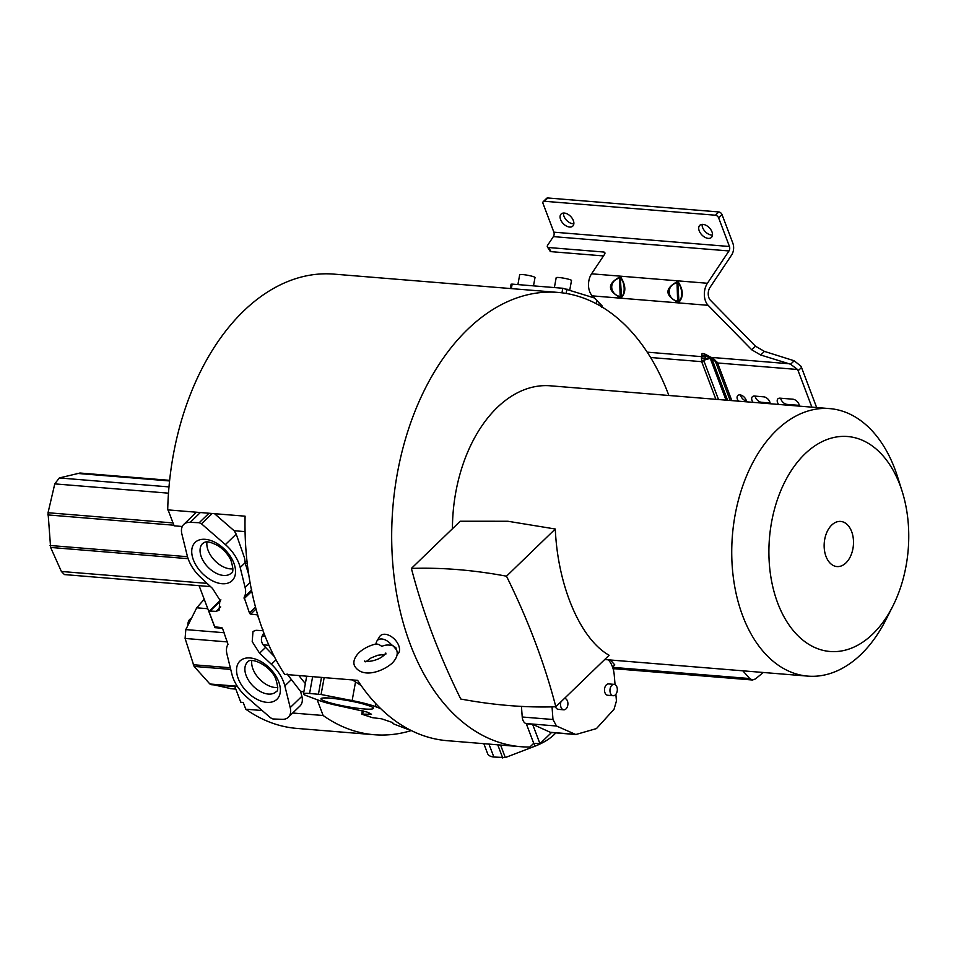 <?xml version="1.0" encoding="UTF-8"?>
<svg xmlns="http://www.w3.org/2000/svg" width="956" height="956" viewBox="0 0 956 956"><rect width="100%" height="100%" fill="white"/><g stroke="black" fill="none" stroke-linecap="round" stroke-linejoin="round"><path stroke-width="1.43" d="M411.295 730.563A227.898 147.105 -85.3 0 1 374.226 734.734A227.898 147.105 -85.3 0 1 323.14 715.506L317.177 699.732M232.941 568.832A20.614 12.691 46 0 1 208.121 550.393A20.614 12.691 46 0 1 206.974 541.98M277.766 687.46A20.614 12.691 46 0 1 252.958 669.021A20.614 12.691 46 0 1 251.81 660.608M191.367 618.508A5.688 3.669 94.6 0 0 188.033 622.989A5.688 3.669 94.6 0 0 187.938 625.355M204.226 599.269L196.721 607.813L185.811 629.598L185.094 638.453L194.092 666.416L209.89 683.994L231.304 688.714M169.63 480.342L79.981 473.029L59.32 477.952L54.779 483.879L48.039 512.739L50.608 547.441L61.387 571.473L64.434 574.58L210.535 586.602M262.458 630.661L262.972 629.729L262.458 630.661A6.489 3.991 -134 0 0 262.016 630.625L256.005 630.303L252.993 631.438L252.205 641.607L259.566 653.211L271.396 664.265A32.396 19.945 46 0 1 283.621 682.01A32.396 19.945 46 0 1 284.84 685.894L290.206 707.595A17.961 11.054 46 0 1 288.342 717.239A17.961 11.054 46 0 1 281.877 719.342L272.878 718.96L270.584 717.848L246.72 697.067A32.396 19.945 46 0 1 231.902 674.183L226.99 654.274A21.343 13.133 46 0 1 227.994 644.332L222.605 628.63A1.195 0.741 -134 0 0 221.35 627.566L215.662 626.945A1.195 0.741 46 0 1 214.383 625.869L209.125 611.936L209.639 611.015A6.489 3.991 -134 0 0 210.081 611.051L216.08 611.374L219.091 610.227L219.892 600.069L212.519 588.466L200.7 577.412A32.396 19.945 46 0 1 187.256 555.783L181.891 534.081A17.961 11.054 46 0 1 183.755 524.438A17.961 11.054 46 0 1 190.22 522.335L199.218 522.717L201.501 523.828L225.377 544.597A32.396 19.945 46 0 1 238.964 563.574A32.396 19.945 46 0 1 240.195 567.494L245.095 587.402A21.343 13.133 46 0 1 244.103 597.333L249.48 613.035A1.195 0.741 -134 0 0 250.747 614.111L256.423 614.732A1.195 0.741 46 0 1 257.702 615.807L259.423 620.348M220.227 601.24L210.081 611.051M209.125 611.936L220.119 600.87M199.087 585.67L214.957 627.674L222.413 628.283M374.226 734.734L296.85 728.412A227.898 147.105 -85.3 0 1 245.764 709.197L243.218 702.469L240.757 702.206L234.698 686.157L237.375 686.372M288.342 717.239L300.029 705.946A17.961 11.054 -134 0 0 301.893 696.291L300.566 691.391L303.877 691.666M199.218 522.717L209.017 513.241M200.354 512.535L190.22 522.335M196.613 512.225A17.961 11.054 -134 0 0 195.442 513.133L183.755 524.438M168.089 509.895L174.112 525.824L182.285 526.493M214.538 513.695L234.101 530.723L236.216 534.129L244.593 558.137L245.238 563.335L248.751 574.604M244.103 597.333L251.775 589.912M263.796 632.824L262.314 635.848C260.88 638.883 261.167 641.87 263.163 644.834L274.312 656.533M287.087 674.004L300.566 691.391M533.723 743.314L539.949 743.708L532.635 724.337L526.326 723.764L533.723 743.314L529.899 747.018A227.898 147.105 -85.3 0 1 520.912 746.708L447.205 740.685A227.898 147.105 94.7 0 1 357.628 680.349L284.649 674.386A227.898 147.105 94.7 0 1 245.083 516.18L167.706 509.871A227.898 147.105 -85.3 0 1 246.947 307.916A227.898 147.105 -85.3 0 1 333.943 274.121L557.993 292.416A227.898 147.105 -85.3 0 1 668.865 395.473M303.853 691.797L300.722 691.547M245.764 709.197L262.183 710.535M292.703 713.021L323.14 715.506M520.912 746.708A227.898 147.105 -85.3 0 1 394.362 578.942A227.898 147.105 -85.3 0 1 467.604 329.414A227.898 147.105 -85.3 0 1 557.993 292.416M298.965 675.557A156.007 100.703 94.7 0 0 305.358 683.528A156.007 100.703 94.7 0 1 298.965 675.557M234.101 530.723L245.071 531.62M376.437 643.854C369.386 645.515 363.507 648.503 358.823 652.817C354.341 657.597 352.907 661.946 354.533 665.89C362.408 679.095 383.009 671.387 392.271 663.082C396.776 658.29 398.198 653.928 396.573 650.008L393.263 645.921C389.056 644.595 385.244 644.738 381.826 646.375C378.815 644.225 376.784 643.591 375.732 644.499L376.114 643.376A11.329 6.967 46 0 1 376.843 641.153A11.329 6.967 46 0 1 381.826 638.99A11.329 6.967 46 0 1 391.327 644.619L393.263 645.921M363.244 710.929L362.659 714.144L371.537 714.252L367.008 712.041L340.742 706.185A32.396 3.74 10.3 0 1 319.459 700.605L305.992 695.514A17.961 2.079 10.3 0 1 303.47 693.925A17.961 2.079 10.3 0 1 309.577 693.47L321.085 694.51L352.131 700.581A32.396 3.74 10.3 0 1 372.541 705.6A32.396 3.74 10.3 0 1 375.218 706.544L380.667 708.599M746.445 401.807A5.688 3.501 -134 0 0 739.956 394.888A5.688 3.501 -134 0 0 737.805 395.545A5.688 3.501 -134 0 0 738.462 401.161M712.495 235.104A8.389 5.162 46 0 1 711.658 235.092A8.389 5.162 46 0 1 702.122 224.373M708.265 238.379A8.389 5.162 -134 0 0 711.443 237.411A8.389 5.162 -134 0 0 710.905 229.775A8.389 5.162 -134 0 0 702.971 224.373A8.389 5.162 -134 0 0 699.78 225.341A8.389 5.162 -134 0 0 700.318 232.989A8.389 5.162 -134 0 0 708.265 238.379M573.851 223.776A8.389 5.162 46 0 1 573.003 223.776A8.389 5.162 46 0 1 563.478 213.057M569.609 227.05A8.389 5.162 -134 0 0 572.799 226.094A8.389 5.162 -134 0 0 572.262 218.446A8.389 5.162 -134 0 0 564.327 213.057A8.389 5.162 -134 0 0 561.136 214.025A8.389 5.162 -134 0 0 561.674 221.661A8.389 5.162 -134 0 0 569.609 227.05M397.087 654.561A12.643 7.779 -134 0 0 398.748 645.611A12.643 7.779 -134 0 0 389.223 635.429A12.643 7.779 -134 0 0 379.58 636.696L376.843 641.153M396.19 649.16L395.904 647.738L391.327 644.619M383.38 655.768A11.329 6.967 46 0 1 381.683 654.502M614.111 684.365L608.637 683.922A5.688 3.669 94.7 0 0 605.112 686.755A5.688 3.669 94.7 0 0 604.945 692.706A5.688 3.669 94.7 0 0 607.693 695.263L613.166 695.717A5.688 3.669 -85.3 0 1 610.418 693.16A5.688 3.669 -85.3 0 1 610.585 687.209A5.688 3.669 -85.3 0 1 614.111 684.365A5.688 3.669 -85.3 0 1 616.871 686.922A5.688 3.669 -85.3 0 1 616.692 692.873A5.688 3.669 -85.3 0 1 613.166 695.717M555.52 706.783A5.688 3.669 94.7 0 0 555.52 706.795A5.688 3.669 94.7 0 0 558.28 709.352L563.753 709.806A5.688 3.669 -85.3 0 1 560.993 707.249A5.688 3.669 -85.3 0 1 560.981 701.776M564.434 698.454A5.688 3.669 -85.3 0 1 564.697 698.454A5.688 3.669 -85.3 0 1 567.446 701.011A5.688 3.669 -85.3 0 1 567.278 706.962A5.688 3.669 -85.3 0 1 563.753 709.806M506.489 576.193A593.126 365.108 46 0 1 555.818 706.771A606.964 373.629 46 0 1 509.249 705.576A606.964 373.629 46 0 1 460.768 699.027A592.983 365.025 46 0 1 411.403 568.414L460.206 521.235L507.899 521.259L555.293 529.015L506.489 576.193A606.964 373.629 -134 0 0 457.876 569.609A606.964 373.629 -134 0 0 411.403 568.414M804.821 454.028A107.837 69.609 94.7 0 0 777.718 603.069A107.837 69.609 94.7 0 0 872.828 633.971A107.837 69.609 94.7 0 0 892.761 606.259A107.837 69.609 94.7 0 0 902.141 491.324A107.837 69.609 94.7 0 0 804.821 454.028M892.761 606.259L885.877 619.835A134.198 86.626 -85.3 0 1 861.069 654.334A134.198 86.626 -85.3 0 1 807.832 676.119A134.198 86.626 -85.3 0 1 733.312 577.328A134.198 86.626 -85.3 0 1 776.451 430.391A134.198 86.626 -85.3 0 1 829.677 408.606A134.198 86.626 -85.3 0 1 897.553 476.805L902.141 491.324M533.496 285.868L535.013 277.515A7.791 0.896 -169.7 0 0 533.281 276.607A7.791 0.896 -169.7 0 0 524.856 274.814A7.791 0.896 -169.7 0 0 519.694 274.731L517.901 284.589M569.776 289.979L571.509 280.49A7.791 0.896 -169.7 0 0 569.764 279.582A7.791 0.896 -169.7 0 0 561.339 277.79A7.791 0.896 -169.7 0 0 556.177 277.706L554.384 287.577M483.844 743.684L487.584 753.579A17.961 8.126 -20.7 0 0 493.858 757.033L505.318 757.558L535.037 746.146A32.396 14.651 -20.7 0 0 554.181 734.59A32.396 14.651 -20.7 0 0 555.818 732.894M555.818 706.771L609.115 655.254C580.256 639.122 557.707 585.646 555.293 529.015M829.677 408.606L550.369 385.806A134.198 86.626 94.7 0 0 497.144 407.591A134.198 86.626 94.7 0 0 452.427 528.752M596.795 300.459L596.197 303.709M594.333 297.949L562.785 288.258L512.165 284.123L511.078 284.195L510.301 288.521M539.949 743.708L551.504 732.535M526.326 723.764L525.776 723.513A8.377 5.413 94.7 0 1 522.227 717L552.974 719.51L552.042 706.878M521.438 706.4L522.227 717M610.37 659.999L614.804 664.934L612.581 667.097M488.958 744.103L493.858 757.033M502.748 758.024L497.753 744.82M615.867 694.295L616.441 700.963L614.039 709.268L596.436 728.592L575.811 734.519L556.5 726.01L552.974 719.51M532.635 724.337L550.345 732.296A5.987 3.86 94.7 0 0 551.182 732.511A5.987 3.86 94.7 0 0 551.528 732.511M598.564 305L599.412 303.136M760.677 354.999L751.775 349.824L708.133 305.322A14.376 9.285 -85.3 0 1 707.416 283.263L728.974 250.95L553.381 236.61A3.597 2.318 -85.3 0 0 553.859 232.165L543.056 203.568A2.999 1.84 46 0 1 543.259 201.608L546.653 198.322A2.999 1.84 -134 0 1 547.788 197.976L718.816 211.945A2.999 1.84 -134 0 1 722.043 214.622L732.846 243.218A9.584 6.19 -85.3 0 1 731.579 255.085L710.021 287.398A8.389 5.413 94.7 0 0 710.439 300.268L755.503 346.215L764.418 351.39L760.677 354.999L790.6 364.248L794.197 360.782L764.418 351.39M548.517 247.52L551.11 251.655A2.999 1.733 -32.2 0 1 550.023 251.093L547.418 246.959A2.999 1.733 147.8 0 0 548.517 247.52L603.702 252.026A2.999 1.733 -32.2 0 1 604.79 252.599A2.999 1.733 -32.2 0 1 604.539 254.38L591.573 273.81A14.376 9.285 94.7 0 0 592.29 295.87L602.041 305.812L601.479 307.378M790.6 364.248L797.543 369.494L717.574 362.969L714.06 359.109L707.512 355.453C703.401 353.051 701.465 352.895 701.728 354.987L701.668 361.667L650.57 357.496M608.327 659.831C611.649 663.5 613.609 668.531 614.23 674.9L615.055 684.651M763.27 672.474L755.431 678.951L752.468 680.003L749.755 678.545L742.812 670.813M613.262 669.296L614.588 668.746M543.259 201.608A2.999 1.84 46 0 1 544.394 201.262L715.423 215.22A2.999 1.84 46 0 1 718.649 217.908L729.452 246.505A3.597 2.318 94.7 0 1 728.974 250.95M816.651 407.543L801.522 367.486A8.986 5.533 -134 0 0 800.949 366.22L794.197 360.782M619.966 297.352C607.526 290.66 607.311 283.956 619.321 277.24L620.862 277.36C625.917 285.45 626.132 292.154 621.52 297.471L619.966 297.352L620.181 296.575C609.283 294.233 608.733 280.514 619.572 278.136L619.321 277.24M677.434 302.036C664.994 295.344 664.779 288.64 676.788 281.936L678.33 282.056C683.385 290.146 683.6 296.85 678.975 302.168L677.434 302.036L677.637 301.26C666.75 298.929 666.201 285.211 677.039 282.833L676.788 281.936M707.512 355.453L705.002 355.297A6.584 5.927 170.2 0 1 701.728 354.987M715.889 399.321L701.668 361.667A6.584 2.976 159.3 0 0 704.142 361.499L703.724 360.567L705.062 358.978L705.289 356.947L647.188 352.155M551.11 251.655L603.499 255.933M553.381 236.61L547.668 245.178A2.999 1.733 147.8 0 0 547.418 246.959M797.543 369.494A8.986 5.533 46 0 1 798.129 370.773L811.871 407.148M780.658 398.21A5.688 3.501 46 0 0 787.075 404.376L799.288 405.368M755.12 396.119A5.688 3.501 46 0 0 761.538 402.297L770.094 402.99M746.373 401.018A5.688 3.501 46 0 1 740.53 394.971M621.52 297.471L620.348 278.196C625.14 281.626 625.499 295.583 620.946 296.635L620.181 296.575L619.572 278.136L620.862 277.36M678.975 302.168L677.816 282.892C682.608 286.31 682.966 300.28 678.413 301.319L677.637 301.26L677.039 282.833L678.33 282.056M711.252 358.273A2.402 1.087 -20.7 0 0 710.248 358.321L701.357 360.986M726.046 400.146L710.248 358.321A2.402 0.932 71 0 0 709.519 357.436L705.062 358.978L701.298 358.07M712.471 359.026L715.47 361.535L713.582 359.671L714.06 359.109L713.582 359.671L705.181 354.748M715.47 361.535L717.347 362.288M770.166 403.743A5.688 3.501 -134 0 0 763.677 396.824L754.559 396.071A5.688 3.501 -134 0 0 752.396 396.728A5.688 3.501 -134 0 0 753.065 402.345M799.347 406.133A5.688 3.501 -134 0 0 792.871 399.202L780.096 398.162A5.688 3.501 -134 0 0 777.933 398.819A5.688 3.501 -134 0 0 778.602 404.436M831.684 525.107A22.645 14.615 94.7 0 0 825.996 556.404A22.645 14.615 94.7 0 0 845.964 562.893A22.645 14.615 94.7 0 0 852.824 549.198A22.645 14.615 94.7 0 0 853.481 541.144A22.645 14.615 94.7 0 0 831.684 525.107M411.116 730.468A32.396 3.74 10.3 0 1 407.865 729.356L395.521 724.684A21.343 2.462 10.3 0 1 392.546 722.808A21.343 2.462 10.3 0 1 392.701 722.581L381.504 718.793L372.481 717.669L362.073 714.287L362.814 710.81M312.636 676.669L309.577 693.47M318.444 694.128L321.491 677.398M351.951 679.668L361.105 685.512M202.098 558.758A20.614 12.691 -134 0 0 231.352 573.062C233.503 572.513 233.348 568.211 230.874 560.12C228.03 554.301 223.764 549.509 218.088 545.756C205.074 538.957 204.5 542.972 202.708 543.426A20.614 12.691 -134 0 0 201.334 556.966A20.614 12.691 -134 0 0 202.098 558.758M247.532 662.054A20.614 12.691 -134 0 0 246.158 675.593A20.614 12.691 -134 0 0 246.923 677.386A20.614 12.691 -134 0 0 276.176 691.69C278.327 691.152 278.172 686.838 275.698 678.748C270.178 665.089 250.496 656.724 247.532 662.054M227.636 641.93L185.094 638.453M193.267 664.731L230.312 667.766M194.092 666.416L230.719 669.403M188.105 558.674L50.608 547.441M61.387 571.473L207.07 583.375M232.894 560.861A26.601 16.372 -134 0 0 203.186 539.28A26.601 16.372 -134 0 0 194.367 562.188A26.601 16.372 -134 0 0 224.074 583.769A26.601 16.372 -134 0 0 232.894 560.861M239.191 680.815A26.601 16.372 -134 0 0 268.911 702.397A26.601 16.372 -134 0 0 277.73 679.489A26.601 16.372 -134 0 0 248.01 657.907A26.601 16.372 -134 0 0 239.191 680.815M216.08 611.374L220.705 606.905M185.811 629.598L224.158 632.729M234.865 686.599L211.204 684.663M209.89 683.994L237.279 686.229M187.496 556.715L50.059 545.494M48.039 512.739L173.024 522.944M174.112 525.226L47.8 514.914M168.483 493.165L54.779 483.879M59.32 477.952L168.985 486.903M169.559 480.952L76.504 473.351M207.799 608.721L196.721 607.813M230.456 688.643L235.797 689.073M290.206 707.595L301.893 696.291M212.184 513.503L201.501 523.828M225.377 544.597L236.216 534.129M245.095 562.761L240.195 567.494M251.763 591.322L244.079 598.743M245.095 587.402L250.066 582.598M256.423 614.732L257.403 613.788M256.029 609.008L250.747 614.111M249.48 613.035L255.539 607.18M265.481 647.499L259.566 653.211M271.396 664.265L276.021 659.795M291.329 679.62L284.84 685.894M268.935 645.3L263.163 644.834M262.314 635.848L265.051 636.075M247.257 563.502L245.238 563.335M247.042 561.578L244.903 561.399M328.792 702.457A26.601 3.071 -169.7 0 0 365.813 709.077A26.601 3.071 -169.7 0 0 365.622 704.62A26.601 3.071 -169.7 0 0 328.601 698A26.601 3.071 -169.7 0 0 328.792 702.457M375.756 703.604L375.218 706.544M566.932 289.047L566.143 293.432M561.961 292.823L562.785 288.258M512.165 284.123L511.352 288.604M500.597 745.047L505.318 757.558M535.037 746.146L533.974 743.338M550.345 732.296L574.962 734.304M708.133 305.322L592.29 295.87M710.702 357.341L788.963 363.734M556.5 726.01L525.776 723.513M612.665 667.36L749.767 678.545M601.73 306.828L602.149 305.92M751.775 349.824L755.503 346.215M722.043 214.622L718.649 217.908M591.573 273.81L707.416 283.263M705.289 356.947L705.002 355.297L709.519 357.436A2.402 1.781 115.4 0 1 709.722 357.365M604.825 253.818L603.702 252.026M553.859 232.165L729.452 246.505M715.423 215.22L718.816 211.945M801.522 367.486L798.129 370.773M715.482 361.535L715.805 362.455A6.584 2.976 -20.7 0 0 717.574 362.969L731.806 400.612M395.904 647.738L395.593 648.443M547.788 197.976L544.394 201.262M787.075 404.376L786.358 405.069M761.538 402.297L760.821 402.99M704.142 361.499L718.506 399.524M730.169 400.48L715.805 362.455M711.862 358.643L727.588 400.265M368.598 714.598L368.944 712.722M324.168 677.613L321.085 694.51M352.131 700.581L355.536 681.891M209.197 611.147L220.896 599.854M235.809 689.109L230.874 688.702M365.18 661.875L364.606 661.038C365.108 662.078 377.512 661.66 384.36 654.908L385.806 653.032L385.913 654.035M325.124 697.904L324.478 698.143C327.645 697.163 353.648 700.82 364.977 704.512L369.864 706.042M384.802 654.454L377.704 655.266L371.048 657.943L366.303 661.444M604.694 659.532L807.832 676.119M551.182 732.511L575.811 734.519M613.071 668.614L752.468 680.003M852.824 549.198A34.751 34.751 0 0 0 853.481 541.144M361.798 714.144L362.42 710.714M306.697 676.191L303.47 693.925"/></g></svg>
